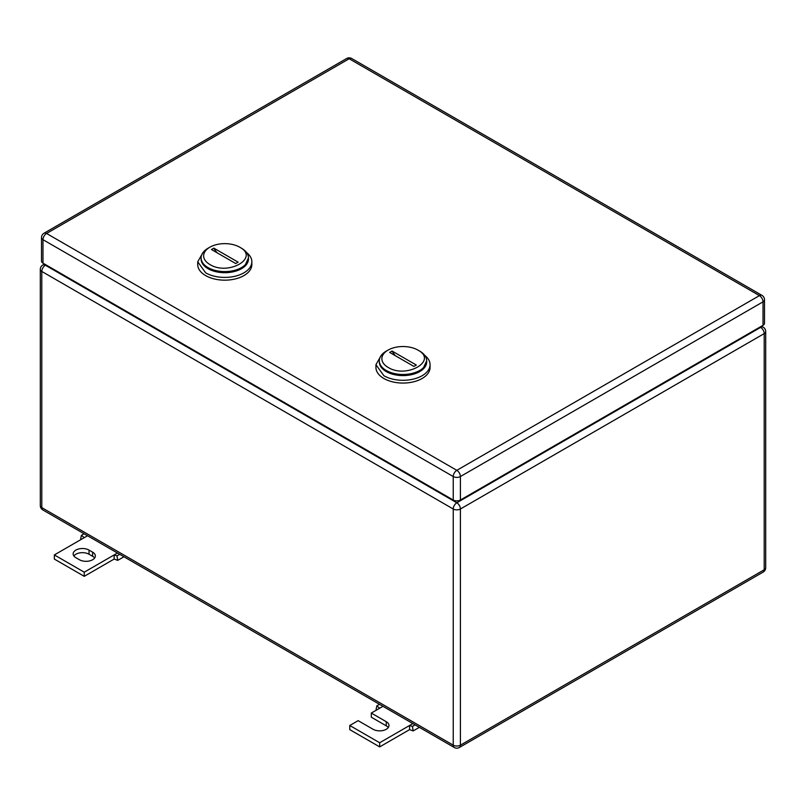 <?xml version="1.0" encoding="UTF-8"?>
<svg xmlns="http://www.w3.org/2000/svg" width="806" height="806" viewBox="0 0 806 806"><rect width="100%" height="100%" fill="white"/><g stroke="black" fill="none" stroke-linecap="round" stroke-linejoin="round"><path stroke-width="1.21" d="M81.215 539.405L80.66 538.952L81.396 535.325L84.247 537.662L54.345 554.921L84.247 572.189L114.15 554.921L114.15 559.062L117.736 560.361L117.001 555.878L114.15 554.921L117.444 553.017M123.953 556.775L117.736 560.361M84.096 533.763L81.396 535.325M87.542 535.758L84.247 537.662M119.701 554.316L117.001 555.878M84.247 572.189L84.247 576.33L114.15 559.062M54.345 554.921L54.345 559.062L84.247 576.33M89.033 550.085A9.299 5.37 180 0 0 78.897 548.926A9.299 5.37 180 0 0 73.144 553.883A9.299 5.37 180 0 0 75.875 557.681L79.462 559.757A9.299 5.37 180 0 0 89.597 560.916A9.299 5.37 180 0 0 95.34 555.959A9.299 5.37 180 0 0 92.619 552.16L89.033 550.085L89.033 554.236L92.619 556.301A9.299 5.37 180 0 1 94.624 558.034M73.87 555.959A9.299 5.37 180 0 1 89.033 554.236M376.644 709.975L376.09 709.512L376.825 705.885L379.676 708.222L371.304 713.058L386.255 721.692A9.299 5.37 180 0 1 388.976 725.491A9.299 5.37 180 0 1 383.233 730.448A9.299 5.37 180 0 1 373.097 729.289L358.146 720.655L349.774 725.491L379.676 742.749L409.579 725.491L409.579 729.632L413.166 730.921L412.43 726.448L409.579 725.491L412.874 723.587M419.382 727.334L413.166 730.921M379.525 704.323L376.825 705.885M382.971 706.318L379.676 708.222M415.13 724.886L412.43 726.448M379.676 742.749L379.676 746.89L409.579 729.632M349.774 725.491L349.774 729.632L379.676 746.89M371.304 713.058L371.304 717.199L386.255 725.833A9.299 5.37 180 0 1 388.26 727.556M241.528 248.248L239.735 247.21C259.945 257.809 228.199 276.146 209.832 264.479A21.147 12.211 180 0 1 209.832 247.21A21.147 12.211 180 0 1 239.735 247.21L241.528 248.248A23.676 13.672 180 0 1 248.47 257.91A23.676 13.672 180 0 1 233.851 270.544A23.676 13.672 180 0 1 208.039 267.582A23.676 13.672 180 0 1 201.107 257.91A23.676 13.672 180 0 1 208.039 248.248L209.832 247.21M211.464 249.528L235.715 263.532L238.113 262.151L213.852 248.147L211.464 249.528M201.107 257.91L201.107 259.018A23.676 13.672 0 0 0 208.039 268.69L220.169 272.428L233.851 271.652L244.48 266.615L248.47 257.91M217.177 252.832A16.916 9.763 60 0 1 213.852 248.147M203.082 252.449L197.722 261.779L197.722 264.539A27.061 15.626 0 0 0 205.651 275.592A27.061 15.626 0 0 0 235.14 278.977A27.061 15.626 0 0 0 251.845 264.539L251.845 261.779A27.061 15.626 0 0 0 246.495 252.449M197.722 261.779L205.651 272.831A27.061 15.626 0 0 0 235.14 276.216A27.061 15.626 0 0 0 251.845 261.779M248.45 258.464A23.676 13.672 180 0 1 234.284 271.541A23.676 13.672 180 0 1 208.039 268.69A23.676 13.672 180 0 1 201.127 258.464M419.745 351.134L417.951 350.106C438.162 360.705 406.415 379.032 388.049 367.365A21.147 12.211 180 0 1 388.049 350.106A21.147 12.211 180 0 1 417.951 350.106L419.745 351.134A23.676 13.672 180 0 1 426.676 360.806A23.676 13.672 180 0 1 412.057 373.44A23.676 13.672 180 0 1 386.255 370.478A23.676 13.672 180 0 1 379.324 360.806A23.676 13.672 180 0 1 386.255 351.134L388.049 350.106M389.671 352.424L413.931 366.428L416.329 365.047L392.069 351.043L389.671 352.424M379.324 360.806L379.324 361.914A23.676 13.672 -0 0 0 386.255 371.576L398.376 375.324L412.057 374.538L422.687 369.511L426.676 360.806M395.393 355.728A16.916 9.763 60 0 1 392.069 351.043M381.288 355.345L375.939 364.675L375.939 367.435A27.061 15.626 -0 0 0 383.868 378.488A27.061 15.626 -0 0 0 413.357 381.873A27.061 15.626 -0 0 0 430.061 367.435L430.061 364.675A27.061 15.626 -0 0 0 424.712 355.345M375.939 364.675L383.868 375.717A27.061 15.626 -0 0 0 413.357 379.112A27.061 15.626 -0 0 0 430.061 364.675M426.666 361.36A23.676 13.672 180 0 1 412.501 374.437A23.676 13.672 180 0 1 386.255 371.576A23.676 13.672 180 0 1 379.334 361.36M763.02 325.312L763.02 301.837A5.078 2.932 0 0 0 764.501 299.761L764.501 323.236A5.078 2.932 0 0 1 763.02 325.312L460.407 500.022L460.407 476.537A5.078 2.932 -120 0 0 456.821 470.331A5.078 2.932 120 0 0 453.234 476.537A5.078 2.932 0 0 0 460.407 476.537L763.02 301.837A5.078 2.932 -120 0 0 759.433 295.621L456.821 470.331L46.567 233.468A5.078 2.932 -120 0 0 44.038 233.216A5.078 5.078 0 0 0 41.499 237.609A5.078 2.932 0 0 0 42.98 239.684L453.234 476.537L453.234 500.022L42.98 263.159L42.98 239.684A5.078 2.932 120 0 1 46.567 233.468L349.179 58.757A5.078 2.932 -60 0 1 351.718 58.506A5.078 5.078 0 0 0 346.64 58.506L44.038 233.216M453.234 500.022A5.078 2.932 0 0 0 460.407 500.022M41.499 237.609L41.499 261.094A5.078 2.932 0 0 0 42.98 263.159M92.619 552.16L92.619 556.301M386.255 721.692L386.255 725.833M45.972 264.892L45.378 265.234L456.821 502.783L760.622 327.387L760.028 327.035M40.3 505.543A5.078 5.078 0 0 0 42.839 509.946A5.078 2.932 -60 0 1 41.791 507.619L41.791 271.451A5.078 2.932 -60 0 1 45.378 265.234A5.078 2.932 -120 0 0 42.839 264.983A5.078 5.078 0 0 0 40.3 269.375L40.3 505.543A5.078 2.932 0 0 0 41.791 507.619L453.234 745.167L453.234 508.999A5.078 2.932 120 0 1 456.821 502.783A5.078 2.932 60 0 1 460.407 508.999L764.209 333.603A5.078 2.932 60 0 0 760.622 327.387A5.078 2.932 -60 0 1 763.161 327.135L761.509 326.178M765.7 567.696L765.7 331.528A5.078 2.932 0 0 1 764.209 333.603L764.209 569.771A5.078 2.932 60 0 1 763.161 572.089A5.078 5.078 0 0 0 765.7 567.696A5.078 2.932 180 0 1 764.209 569.771L460.407 745.167L460.407 508.999A5.078 2.932 0 0 1 453.234 508.999L41.791 271.451A5.078 2.932 0 0 1 40.3 269.375M459.36 747.494A5.078 2.932 -120 0 0 460.407 745.167A5.078 2.932 0 0 1 453.234 745.167A5.078 2.932 120 0 0 454.282 747.494A5.078 5.078 0 0 0 459.36 747.494L763.161 572.089M764.501 299.761A5.078 5.078 0 0 0 761.962 295.369A5.078 2.932 -60 0 0 759.433 295.621L349.179 58.757A5.078 2.932 -120 0 0 346.64 58.506M44.491 264.036L42.839 264.983M454.282 747.494L42.839 509.946M765.7 331.528A5.078 5.078 0 0 0 763.161 327.135M761.962 295.369L351.718 58.506"/></g></svg>
